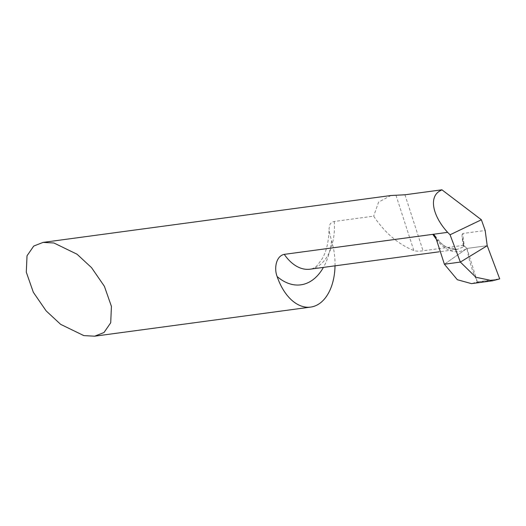 <?xml version="1.0" encoding="UTF-8"?>
<svg xmlns="http://www.w3.org/2000/svg" width="526" height="526" viewBox="0 0 526 526"><rect width="100%" height="100%" fill="white"/><g stroke="black" fill="none" stroke-linecap="round" stroke-linejoin="round"><path stroke-width="0.39" stroke-dasharray="2.63 1.97" d="M335.029 265.834A49.924 30.6 82.3 0 0 331.538 240.776L329.421 232.268L329.072 228.462L330.091 224.01L331.899 222.242L334.312 221.459L373.657 216.153C384.881 232.86 398.274 244.314 413.83 250.527C415.994 251.264 419.064 251.349 423.042 250.784L464.373 245.215L463.163 241.467A75.599 46.334 82.3 0 0 463.768 245.688A49.924 30.6 82.3 0 0 464.373 245.215M390.996 195.508L378.621 202.056L373.657 216.153M463.768 245.688L463.274 246.352L464.412 246.497A78.453 48.083 -97.7 0 1 462.913 233.478L485.176 230.48M462.913 233.478L462.104 234.517L462.006 236.049L463.163 241.467M436.166 239.08L445.594 247.029L457.324 249.35L464.412 246.497M444.398 264.23L466.957 248.43L487.214 245.701L466.957 248.43L444.398 264.23M436.199 239.258C446.324 251.908 456.581 254.965 466.957 248.43C469.021 260.659 472.486 271.81 477.358 281.883L471.474 283.632M464.866 246.438L466.957 248.43M477.358 281.883L499.7 278.872L477.358 281.883L466.957 248.43L487.214 245.701M334.312 221.459A49.924 30.6 -97.7 0 1 310.084 269.194C312.694 268.839 315.219 267.432 317.651 264.986L322.563 258.161C326.705 250.501 328.868 240.606 329.072 228.462M331.538 240.776A64.192 39.345 -97.7 0 1 323.418 267.399M395.999 195.31L413.83 250.527M404.954 194.784L423.042 250.784M497.162 279.733L475.228 282.686M457.324 249.357L439.19 251.796M434.936 235.714L440.722 242.815C444.72 246.576 448.783 248.745 452.912 249.324L457.495 249.331M463.242 246.155L462.032 236.444"/><path stroke-width="0.79" d="M53.908 242.979L77.085 254.242L91.563 267.681L104.398 286.302L111.427 306.408L110.71 322.78L103.997 332.531L94.647 336.193L83.825 335.608L60.641 324.345L46.163 310.912L33.329 292.285L26.3 272.179L27.017 255.807L33.73 246.063L43.079 242.394L53.908 242.979M43.079 242.394L390.996 195.508L404.954 194.784L441.919 189.807L439.835 190.977C428.887 197.033 432.398 215.66 447.633 232.347L284.27 254.36C276.065 255.952 273.901 268.497 277.136 276.545A49.924 30.6 82.3 0 0 310.662 307.085A49.924 30.6 82.3 0 0 318.953 303.923A49.924 30.6 82.3 0 0 335.029 265.834M441.919 189.807L481.382 219.769L485.176 230.48L487.214 245.701L460.362 262.079L487.214 245.701L499.7 278.872L487.214 245.701M436.166 239.08L432.786 234.346L434.029 234.714L435.567 236.943L444.398 264.23L460.362 262.079L444.398 264.23L457.344 279.72L471.474 283.632L492.684 280.779L499.7 278.872M447.633 232.347L450.059 234.78L460.362 262.079L475.885 277.261L492.684 280.779M481.382 219.769L450.059 234.78M439.19 251.796L310.084 269.194A49.924 30.6 -97.7 0 1 284.27 254.36M323.418 267.399A64.192 39.345 -97.7 0 1 277.136 276.545M94.647 336.193L310.662 307.085"/></g></svg>
